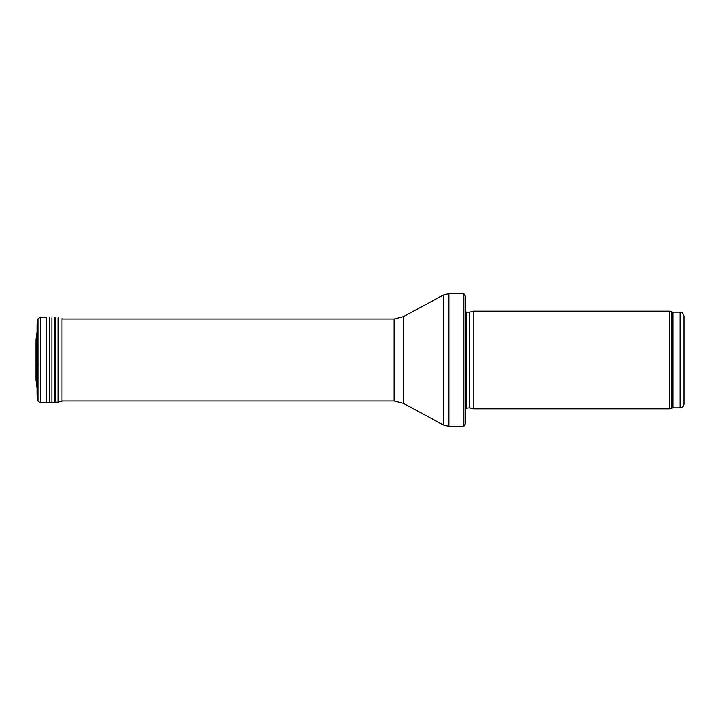 <?xml version="1.0" encoding="UTF-8"?>
<svg xmlns="http://www.w3.org/2000/svg" width="720" height="720" viewBox="0 0 720 720"><rect width="100%" height="100%" fill="white"/><g stroke="black" fill="none" stroke-linecap="round" stroke-linejoin="round"><path stroke-width="1.08" d="M680.094 407.817L680.094 312.183C681.291 313.02 682.002 310.581 684 316.08L684 403.92C683.766 406.287 682.47 407.592 680.094 407.817L672.975 407.817L669.609 408.798L473.202 408.798L473.202 311.202L669.609 311.202L669.609 408.798M469.764 407.871L469.764 312.129L469.359 407.817L473.202 408.798M469.359 407.817L465.399 408.285M465.399 296.37L465.399 423.63L463.788 426.357L463.788 293.643L465.399 296.37L465.399 412.695M463.788 426.357L448.848 426.357L443.268 424.944L403.389 403.344L394.092 400.986L62.01 400.986M36.504 382.113L36.027 380.727L36.027 339.273L37.116 331.398L36.684 385.722L36.504 337.887L36.648 385.326M37.251 322.182L37.251 397.818L37.161 322.848L37.044 326.052L37.989 318.861L40.338 317.061L46.161 317.313L46.161 402.687L58.023 402.165L62.829 400.986M46.557 317.349L46.557 402.651M49.446 317.781L49.446 402.219M51.894 317.889L51.894 402.111M54.801 317.709L54.801 402.291M55.206 317.709L55.206 402.291M58.023 317.835L58.023 402.165M58.68 317.916L58.68 402.084M62.01 318.654L62.829 319.014L62.01 318.654L62.01 401.346M36 342.684L36.054 376.65M37.971 365.346L37.791 351.738L38.016 364.95M680.094 312.183L672.975 312.183L672.975 407.817M672.975 312.183L671.643 311.949L671.643 408.051M469.359 312.183L466.506 312.183L466.506 407.817M463.788 293.643L448.848 293.643L448.848 426.357M394.092 400.986L394.092 319.014L403.389 316.656L443.268 295.056L443.268 424.944M403.389 316.656L403.389 403.344M37.224 328.959L37.224 391.041M37.044 325.656L37.044 393.948M37.989 318.861L37.989 401.139L37.251 397.818M40.338 317.061L40.338 402.939L37.989 401.139M671.643 311.949L669.609 311.202M469.764 312.129L473.202 311.202M466.506 312.183L465.399 311.715M443.268 295.056L448.848 293.643M394.092 319.014L62.01 319.014M37.116 388.602L36.684 385.722M37.242 390.33L37.242 329.67M37.035 348.084L37.035 371.916M37.161 397.152L37.044 394.344M40.338 402.939L46.161 402.687M36 342.72L36 377.28M36.027 380.727L36 377.316M37.971 354.654L37.791 351.738"/></g></svg>
